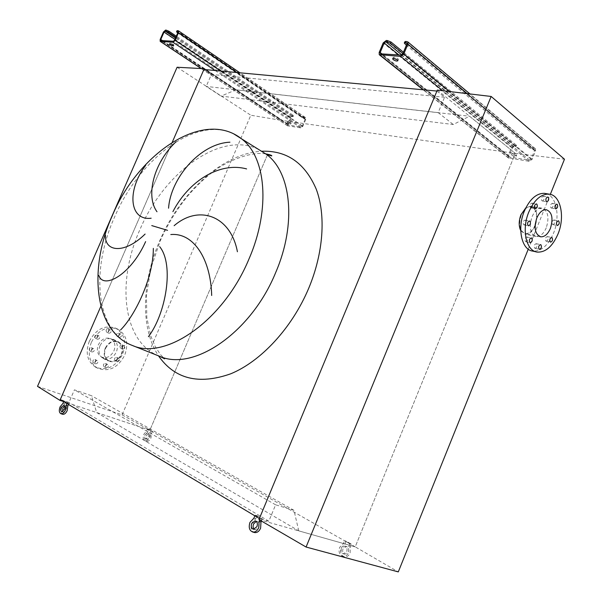 <?xml version="1.0" encoding="UTF-8"?>
<svg xmlns="http://www.w3.org/2000/svg" width="602" height="602" viewBox="0 0 602 602"><rect width="100%" height="100%" fill="white"/><g stroke="black" fill="none" stroke-linecap="round" stroke-linejoin="round"><path stroke-width="0.45" stroke-dasharray="3.01 2.26" d="M108.255 328.97L108.315 329.001C109.511 330.822 109.015 331.913 106.825 332.266L106.75 332.229C105.568 330.4 106.065 329.317 108.255 328.97M108.902 333.237C111.092 332.876 111.596 331.785 110.399 329.956L110.332 329.934C108.142 330.28 107.645 331.371 108.827 333.199L108.902 333.237M118.609 333.139L118.669 333.169C119.843 334.975 119.354 336.051 117.194 336.413L117.127 336.383C115.96 334.569 116.457 333.493 118.609 333.139M119.286 337.383C121.446 337.022 121.943 335.939 120.769 334.133L120.709 334.11C118.549 334.456 118.052 335.54 119.219 337.353L119.286 337.383M122.033 344.848L122.116 344.886C123.252 346.669 122.755 347.745 120.626 348.099L120.535 348.061C119.407 346.27 119.911 345.194 122.033 344.848M122.718 349.1C124.847 348.739 125.344 347.663 124.208 345.872L124.125 345.841C121.995 346.195 121.499 347.264 122.627 349.062L122.718 349.1M116.653 357.31L116.765 357.355C117.864 359.138 117.36 360.214 115.238 360.568L115.117 360.508C114.026 358.724 114.538 357.656 116.653 357.31M117.315 361.606C119.437 361.245 119.941 360.177 118.842 358.386L118.729 358.333C116.615 358.687 116.103 359.755 117.194 361.546L117.315 361.606M105.523 363.397L105.659 363.457C106.75 365.256 106.23 366.325 104.101 366.678L103.95 366.61C102.874 364.812 103.394 363.736 105.523 363.397M106.155 367.739C108.292 367.386 108.811 366.309 107.72 364.511L107.585 364.443C105.455 364.789 104.929 365.865 106.005 367.671L106.155 367.739M95.026 359.469L95.169 359.537C96.275 361.35 95.748 362.434 93.588 362.78L93.43 362.705C92.339 360.884 92.866 359.808 95.026 359.469M95.635 363.834C97.795 363.488 98.329 362.404 97.223 360.583L97.072 360.515C94.913 360.854 94.379 361.937 95.477 363.766L95.635 363.834M91.406 347.647L91.534 347.708C92.678 349.544 92.151 350.635 89.961 350.974L89.826 350.913C88.69 349.077 89.216 347.986 91.406 347.647M92.008 352.004C94.198 351.658 94.725 350.567 93.581 348.731L93.453 348.671C91.263 349.01 90.736 350.101 91.873 351.944L92.008 352.004M96.922 334.945L97.012 334.983C98.194 336.827 97.69 337.918 95.485 338.264L95.379 338.219C94.205 336.375 94.725 335.284 96.922 334.945M97.539 339.257C99.751 338.903 100.263 337.812 99.082 335.969L98.984 335.931C96.779 336.27 96.267 337.368 97.441 339.212L97.539 339.257M89.277 341.342C85.198 352.877 87.26 361.463 95.462 367.1C106.637 371.216 115.689 366.927 122.612 354.239C126.789 342.267 124.418 333.553 115.509 328.098C104.74 324.674 95.996 329.091 89.277 341.342M91.331 342.35C87.237 353.923 89.299 362.524 97.509 368.168C108.699 372.292 117.766 367.988 124.704 355.255C128.888 343.253 126.525 334.516 117.601 329.046C106.817 325.622 98.058 330.062 91.331 342.35M105.583 348.4C108.781 342.546 112.935 340.461 118.045 342.154C122.146 344.743 123.214 348.844 121.25 354.45C118.007 360.402 113.786 362.457 108.586 360.613C104.643 357.979 103.642 353.908 105.583 348.4M113.921 350.876C115.862 345.33 114.794 341.259 110.715 338.685C105.621 337 101.49 339.046 98.322 344.841C96.395 350.296 97.404 354.33 101.324 356.948C106.509 358.792 110.708 356.76 113.921 350.876M99.992 345.698C97.975 351.433 99.021 355.677 103.145 358.431C108.586 360.357 112.995 358.228 116.374 352.035C118.421 346.195 117.3 341.921 113.01 339.219C107.66 337.451 103.326 339.611 99.992 345.698M105.2 348.249C103.16 354.029 104.214 358.295 108.337 361.057C113.801 362.991 118.225 360.839 121.627 354.593C123.681 348.716 122.56 344.412 118.263 341.695C112.905 339.934 108.548 342.117 105.2 348.249M37.52 386.371L122.078 414.876L250.823 115.23L282.105 120.468L205.636 69.629M177.086 67.251L250.823 115.23M122.078 414.876L149.86 430.227L63.707 401.617L63.947 401.052L65.663 401.624L64.617 404.04L61.803 407.419C60.569 410.842 60.825 413.115 62.57 414.236M258.943 519.586L355.218 546.849L149.86 430.227L267.454 154.789M267.702 154.217L149.86 430.227L96.696 412.573L91.414 395.687L74.422 389.84L68.952 402.437L60.298 399.562M100.888 306.26L172.255 142.245L100.888 306.26M525.463 241.568L525.847 241.726C527.796 240.815 528.263 239.287 527.247 237.143L526.863 236.985C524.914 237.91 524.447 239.438 525.463 241.568M534.734 248.197L535.095 248.348C537.014 247.445 537.481 245.932 536.495 243.818L536.126 243.659C534.207 244.57 533.741 246.083 534.734 248.197M545.879 241.033L546.247 241.191C548.121 240.288 548.58 238.791 547.624 236.699L547.241 236.541C545.374 237.451 544.915 238.949 545.879 241.033M552.538 224.448L552.937 224.621C554.781 223.711 555.225 222.213 554.276 220.129L553.87 219.956C552.034 220.874 551.59 222.371 552.538 224.448M550.958 207.856L551.387 208.036C553.223 207.111 553.667 205.598 552.704 203.506L552.267 203.325C550.431 204.259 549.995 205.764 550.958 207.856M541.905 200.797L542.349 200.978C544.216 200.045 544.659 198.517 543.674 196.395L543.222 196.207C541.356 197.155 540.912 198.683 541.905 200.797M530.528 207.713L530.972 207.893C532.883 206.953 533.334 205.417 532.318 203.273L531.867 203.085C529.956 204.033 529.512 205.575 530.528 207.713M523.65 224.734L524.064 224.9C526.013 223.974 526.472 222.431 525.448 220.279L525.027 220.106C523.078 221.047 522.626 222.589 523.65 224.734M545.886 193.588C556.632 195.816 560.462 216.78 553.539 233.162C548.061 245.578 541.138 251.553 532.77 251.102M546.3 227.729C543.621 233.772 540.25 236.706 536.194 236.533C530.227 234.02 528.812 227.496 531.95 216.961C534.599 211.016 537.91 208.081 541.883 208.172C547.986 210.625 549.46 217.149 546.3 227.729M520.745 230.671L525.237 234.223C529.308 234.411 532.672 231.507 535.328 225.524C538.459 215.034 536.961 208.57 530.836 206.125L525.855 207.81M535.148 224.907L534.997 225.283C532.469 230.987 529.263 233.757 525.38 233.576C519.669 231.191 518.299 225.02 521.264 215.072C523.77 209.451 526.923 206.689 530.723 206.779C534.847 207.78 536.796 211.708 536.57 218.564M96.696 412.573L298.765 530.866L355.218 546.849L515.304 153.39L355.218 546.849L398.291 571.9M437.33 90.082L515.304 153.39L564.48 159.214M528.247 249.183L550.333 194.348M236.037 89.841L282.105 120.468L515.304 153.39L469.53 116.224L236.037 89.841L221.062 96.087L453.291 124.516L469.53 116.224M436.924 91.06L444.554 97.246L438.181 112.619L206.2 86.417L221.062 96.087M438.181 112.619L453.291 124.516M444.554 97.246L211.4 74.445L206.2 86.417M203.912 69.471L211.4 74.445M298.765 530.866L293.987 510.346L275.618 504.807L268.816 521.219L68.952 402.437M268.816 521.219L259.379 518.533M275.618 504.807L74.422 389.84M293.987 510.346L91.414 395.687M173.173 44.164L173.933 45.022L170.675 43.999L169.915 43.141L173.173 44.164M287.643 123.147L290.743 124.102L287.116 122.567L287.643 123.147M290.6 122.627L291.127 123.207L288.027 122.259L287.493 121.672L290.6 122.627M301.978 116.352L301.602 117.247L305.041 118.466L305.109 119.362L302.212 126.172L301.181 126.969L288.095 125.02L290.886 117.42L291.902 116.622L293.069 116.615L292.549 116.028L292.926 115.14L293.445 115.727L292.279 115.742L290.254 117.33L287.395 124.035L287.53 125.818L300.797 127.872L302.866 126.262L305.763 119.452L305.635 117.661L301.978 116.352L176.98 30.792M301.602 117.247L177.703 32.952M292.926 115.14L176.273 36.203M292.549 116.028L175.852 37.173M393.843 58.439L393.151 57.476C394.062 56.866 395.619 57.243 397.832 58.612L398.404 59.485L397.177 59.794M511.82 155.263C513.86 156.46 515.32 156.821 516.192 156.354L515.831 155.843C513.784 154.646 512.325 154.285 511.452 154.752L511.82 155.263M516.283 154.722L516.644 155.233C515.771 155.707 514.319 155.339 512.272 154.15L511.911 153.63C512.784 153.164 514.243 153.525 516.283 154.722M530.166 146.85L529.707 147.964L534.493 149.672L534.568 150.673L531.114 159.199L529.64 160.17L509.187 157.032L509.096 156.016L512.498 147.663L513.935 146.692L516.012 146.595L515.651 146.075L516.102 144.969L516.463 145.496L514.379 145.594L511.519 147.528L508.111 155.88L508.299 157.905L529.188 161.291L532.138 159.342L535.592 150.809L535.441 148.822L530.166 146.85L404.83 41.779M529.707 147.964L406.373 45.233M516.102 144.969L403.43 52.246M515.651 146.075L402.911 53.495M149.853 437.345C150.523 435.329 150.274 434.027 149.1 433.417L146.482 435.397C145.804 437.413 146.053 438.723 147.242 439.325L149.853 437.345M148.34 436.849C149.018 434.84 148.769 433.53 147.595 432.921L144.977 434.907C144.299 436.924 144.548 438.233 145.729 438.835L148.34 436.849M149.958 433.056L150.929 430.784L147.558 428.865L146.595 431.13L143.863 434.26C142.727 437.624 143.148 439.814 145.12 440.814C146.828 441.063 148.28 439.964 149.469 437.503L149.958 433.056L151.463 433.553L152.434 431.28L149.063 429.361L148.092 431.626L145.368 434.757C144.232 438.113 144.653 440.295 146.632 441.304C148.34 441.552 149.785 440.446 150.974 437.993L151.463 433.553M147.558 428.865L149.063 429.361M150.929 430.784L152.434 431.28M146.595 431.13L148.092 431.626M348.325 551.899C349.107 549.099 348.468 547.301 346.391 546.488L343.005 548.828C342.214 551.635 342.869 553.441 344.969 554.239L348.325 551.899M346.744 551.462C347.527 548.663 346.887 546.857 344.811 546.044L341.424 548.384C340.634 551.199 341.289 553.005 343.388 553.81L346.744 551.462M348.708 546.639L349.882 543.756L344.547 540.724L343.381 543.598L339.663 547.368C338.339 552.064 339.438 555.082 342.944 556.414C345.36 556.624 347.219 555.315 348.528 552.493L348.708 546.639L350.281 547.09L351.463 544.2L346.127 541.175L344.954 544.042L341.244 547.812C339.927 552.501 341.018 555.511 344.532 556.842C346.94 557.053 348.799 555.744 350.116 552.929L350.281 547.09M344.547 540.724L346.127 541.175M349.882 543.756L351.463 544.2M343.381 543.598L344.954 544.042M62.653 411.49L63.428 412.189L66.077 410.022C66.83 407.878 66.641 406.5 65.52 405.898L64.564 406.034M66.927 403.521L67.161 402.971L63.947 401.052M68.493 404.454L68.884 403.543L65.663 401.624M67.161 402.971L68.884 403.543M62.894 403.475L64.617 404.04M254.24 529.256L255.338 529.783L258.83 527.179C259.733 524.146 259.146 522.212 257.084 521.385L256.286 521.392M261.388 521.008L262.299 518.811L257.024 515.666L255.73 518.781L251.832 522.927C250.372 527.472 251.124 530.625 254.074 532.401M259.703 520.03L260.433 518.277L255.158 515.131L254.864 515.831M255.158 515.131L257.024 515.666M260.433 518.277L262.299 518.811M253.856 518.254L255.73 518.781M258.424 149.341C220.452 130.468 163.556 172.97 139.762 230.009C116.607 281.51 122.499 341.289 158.522 355.857C140.146 328.331 141.763 281.834 159.726 240.792C180.239 192.497 223.116 152.953 261.938 151.237M233.877 133.975C196.312 115.035 138.927 159.109 114.418 217.457C90.368 270.637 95.801 332.056 132.478 345.51M177.304 32.681L177.74 31.688M305.214 117.48L178.041 30.687M305.763 119.452L236.857 72.526M302.866 126.262L220.738 71.028M300.797 127.872L215.147 70.509M287.906 125.984L201.324 68.553M287.395 124.035L160.17 39.454M290.254 117.33L163.451 32.004M292.279 115.742L165.542 30.1M291.902 116.622L175.46 38.061M290.886 117.42L174.904 39.333M288.027 124.125L162.45 40.605M288.29 125.096L160.967 40.515M301.181 126.969L173.406 41.267M302.212 126.172L174.475 40.304M305.109 119.362L177.808 32.711M304.838 118.376L177.891 31.876M292.911 115.825L292.534 116.713M304.176 118.285L304.559 117.39M404.853 43.961L405.394 42.689M534.456 148.295L406.884 41.455M535.592 150.809L467.137 93.611M532.138 159.342L449.589 91.534M529.188 161.291L442.711 90.721M509.179 158.364L423.507 89.818M508.111 155.88L379.17 52.457M511.519 147.528L383.203 42.9M514.379 145.594L386.273 40.484M513.935 146.692L401.827 54.91M512.498 147.663L398.9 54.948M509.096 156.016L381.916 53.917M509.631 157.265L380.652 53.841M529.64 160.17L401.165 55.083M531.114 159.199L402.761 53.864M534.568 150.673L406.862 44.074M534.004 149.416L406.967 43.254M515.365 145.729L514.921 146.828M532.981 149.273L533.44 148.16M110.399 329.956L108.315 329.001M120.769 334.133L118.669 333.169M124.208 345.872L122.116 344.886M118.842 358.386L116.765 357.355M107.72 364.511L105.659 363.457M97.223 360.583L95.169 359.537M93.581 348.731L91.534 347.708M99.082 335.969L97.012 334.983M95.462 367.1L97.509 368.168M110.715 338.685L118.045 342.154M103.145 358.431L108.337 361.057M113.01 339.219L118.263 341.695M101.324 356.948L108.586 360.613M115.509 328.098L117.601 329.046M97.441 339.212L95.379 338.219M91.873 351.944L89.826 350.913M95.477 363.766L93.43 362.705M106.005 367.671L103.95 366.61M117.194 361.546L115.117 360.508M122.627 349.062L120.535 348.061M119.219 337.353L117.127 336.383M108.827 333.199L106.75 332.229M525.847 241.726L530.181 242.666M535.095 248.348L539.422 249.303M546.247 241.191L550.582 242.109M552.937 224.621L557.279 225.472M551.387 208.036L555.744 208.834M542.349 200.978L546.714 201.76M530.972 207.893L535.328 208.706M524.064 224.9L528.413 225.78M537.195 252.087L536.006 251.824M536.194 236.533L525.237 234.223M546.24 209.662L530.723 206.779M540.182 236.684L525.38 233.576M541.883 208.172L530.836 206.125M525.027 220.106L529.497 220.994M531.867 203.085L536.359 203.905M543.222 196.207L547.715 196.997M552.267 203.325L556.745 204.123M553.87 219.956L558.325 220.814M547.241 236.541L551.68 237.466M536.126 243.659L540.551 244.623M526.863 236.985L531.303 237.933M265.678 153.864C249.559 151.004 222.65 162.991 209.782 174.354C202.934 179.938 197.524 184.904 188.674 194.882C177.199 208.653 167.717 223.982 160.23 240.868L150.861 268.289L146.429 295.635L146.828 317.578L150.673 335.75L155.301 346.707L160.478 354.601L164.632 358.837M173.933 45.022L173.496 46.008M291.127 123.207L290.743 124.102M305.635 117.661L239.927 72.812M287.53 125.818L201.166 68.545M288.095 125.02L160.839 40.477M305.041 118.466L177.801 31.763M287.493 121.672L287.116 122.567M169.915 43.141L169.478 44.127M293.069 116.615L293.445 115.727M398.404 59.485L397.877 60.749M516.644 155.233L516.192 156.354M535.441 148.822L469.944 93.942M508.299 157.905L423.131 89.781M509.187 157.032L380.381 53.774M534.493 149.672L406.839 42.983M511.911 153.63L511.452 154.752M393.151 57.476L392.662 58.642M516.012 146.595L516.463 145.496M147.595 432.921L149.1 433.417M145.12 440.814L146.632 441.304M145.729 438.835L147.242 439.325M344.811 546.044L346.391 546.488M342.944 556.414L344.532 556.842M343.388 553.81L344.969 554.239M63.895 405.364L65.52 405.898M61.697 411.633L63.428 412.189M255.609 520.971L257.084 521.385M253.457 529.271L255.338 529.783"/><path stroke-width="0.9" d="M62.57 414.236L62.743 414.296C64.399 414.507 65.874 413.296 67.153 410.669L67.83 405.974L66.107 405.402L65.422 410.112C64.143 412.739 62.676 413.95 61.013 413.74C59.124 412.731 58.815 410.444 60.08 406.862L62.894 403.475L63.714 401.602L59.944 400.368L37.52 386.371L177.086 67.251L204.244 68.711L205.636 69.629M267.454 154.789L267.702 154.217M59.944 400.368L100.888 306.26L60.298 399.562L259.379 518.533L436.924 91.06L203.912 69.471L172.255 142.245L204.244 68.711M529.903 242.531L530.279 242.689C532.228 241.771 532.702 240.236 531.694 238.091L531.303 237.933C529.354 238.859 528.887 240.394 529.903 242.531M539.159 249.168L539.52 249.318C541.439 248.415 541.905 246.895 540.92 244.773L540.551 244.623C538.632 245.541 538.173 247.053 539.159 249.168M550.311 241.974L550.679 242.132C552.553 241.221 553.012 239.724 552.057 237.624L551.68 237.466C549.807 238.377 549.348 239.882 550.311 241.974M556.985 225.329L557.384 225.494C559.22 224.584 559.672 223.079 558.731 220.987L558.325 220.814C556.481 221.739 556.037 223.244 556.985 225.329M555.428 208.676L555.857 208.856C557.693 207.923 558.137 206.411 557.181 204.311L556.745 204.123C554.909 205.064 554.472 206.576 555.428 208.676M546.39 201.595L546.842 201.783C548.708 200.842 549.152 199.307 548.166 197.185L547.715 196.997C545.848 197.945 545.404 199.48 546.39 201.595M535.012 208.548L535.456 208.728C537.368 207.788 537.819 206.238 536.811 204.093L536.359 203.905C534.448 204.861 533.997 206.403 535.012 208.548M528.12 225.637L528.533 225.803C530.475 224.87 530.941 223.327 529.918 221.167L529.497 220.994C527.548 221.935 527.089 223.485 528.12 225.637M557.971 234.073C552.478 246.534 545.555 252.539 537.195 252.087C526.178 251.004 521.4 229.452 528.789 212.085C534.162 200.022 540.852 194.025 548.851 194.1C560.567 194.664 565.331 216.75 557.971 234.073M536.006 251.824L532.77 251.102C521.746 250.011 516.937 228.527 524.304 211.227C529.67 199.217 536.352 193.242 544.358 193.325L545.886 193.588M525.855 207.81L520.926 214.824C518.706 220.874 518.646 226.156 520.745 230.671M536.57 218.564L535.148 224.907M536.758 218.09C539.287 212.393 542.447 209.579 546.24 209.662C552.057 212.009 553.449 218.248 550.416 228.376C547.858 234.163 544.644 236.977 540.777 236.812C535.088 234.411 533.748 228.173 536.758 218.09M550.333 194.348L564.48 159.214L491.149 96.463L306.079 547.037L398.291 571.9L528.247 249.183M306.079 547.037L258.943 519.586L437.33 90.082L491.149 96.463M246.609 168.921C218.962 161.441 188.215 181.909 172.917 211.648M168.568 208.202C170.539 178.358 200.014 143.472 229.941 142.192M176.047 141.756C153.224 163.338 145.609 196.365 156.994 211.746M151.147 218.217C129.596 220.972 126.36 190.849 145.729 165.249M174.144 225.69C198.991 204.191 230.709 215.809 237.414 251.756M211.678 295.492C210.798 259.575 193.994 232.47 170.795 234.547M120.55 329.979C134.75 315.884 153.442 278.282 153.337 248.378M159.673 246.647C174.52 265.061 165.723 314.003 148.431 336.684M105.433 235.134C104.485 251.802 124.245 254.563 145.112 234.058M145.624 241.62C131.01 274.58 103.476 289.961 98.796 275.4M170.246 44.984L173.496 46.008L172.736 45.15L169.478 44.127L170.246 44.984M177.703 32.952L176.544 31.786L176.98 30.792L177.409 30.657L176.973 31.658L177.801 31.763L177.808 32.711L174.475 40.304L173.406 41.267L160.967 40.515L160.787 39.491L164.068 32.034L165.723 31.108L166.16 30.13L165.542 30.1L163.451 32.004L160.17 39.454L160.177 41.357L172.97 42.268L175.107 40.342L178.44 32.749L178.44 30.837L177.409 30.657M176.273 36.203L168.981 31.259L168.552 32.245L165.723 31.108M166.16 30.13L168.981 31.259M175.852 37.173L168.552 32.245M176.973 31.658L176.544 31.786M393.196 59.621C395.416 60.983 396.974 61.359 397.877 60.749L397.297 59.884C395.085 58.514 393.527 58.138 392.624 58.748L393.196 59.621M397.177 59.794L393.843 58.439M406.373 45.233L404.288 43.066L406.35 42.742L406.862 44.074L402.761 53.864L401.165 55.083L380.652 53.841L380.178 52.517L384.204 42.953L385.747 41.741L386.755 41.794L387.282 40.537L386.273 40.484L383.203 42.9L379.17 52.457L379.237 54.677L400.631 56.37L403.807 53.924L407.915 44.127L407.87 41.944L405.838 41.41L405.296 42.689M404.341 42.945L404.83 41.779L405.838 41.41M403.43 52.246L390.969 41.989L390.435 43.246L386.755 41.794M387.282 40.537L390.969 41.989M402.911 53.495L390.435 43.246M64.564 406.034L62.864 408.066L62.653 411.49M64.346 409.458C65.106 407.313 64.918 405.936 63.797 405.334L61.141 407.509C60.381 409.653 60.569 411.031 61.697 411.633L64.346 409.458M66.107 405.402L66.927 403.521M67.83 405.974L68.493 404.454M256.286 521.392L253.57 523.981C252.795 526.186 253.021 527.946 254.24 529.256M256.949 526.66C257.852 523.62 257.272 521.686 255.21 520.858L251.689 523.462C250.778 526.509 251.365 528.451 253.457 529.271L256.949 526.66M254.864 515.831L253.856 518.254L249.95 522.401C248.43 527.495 249.416 530.723 252.915 532.085C255.338 532.258 257.272 530.813 258.717 527.736L259.123 521.422L260.997 521.949L261.388 521.008M254.074 532.401L254.797 532.589C257.227 532.77 259.153 531.325 260.591 528.255L260.997 521.949M259.123 521.422L259.703 520.03M261.938 151.237C286.883 150.41 304.981 163.037 316.223 189.118C325.983 214.952 323.605 252.607 308.766 288.147C292.09 327.947 260.959 361.418 230.679 373.819C198.728 385.032 174.67 379.042 158.514 355.857L159.823 356.376C193.498 371.487 251.162 332.891 275.739 272.42C296.906 223.387 291.165 172.375 266.408 154.323L258.424 149.341M167.552 230.348L151.757 225.592M265.678 153.864C273.27 155.316 271.547 155.971 271.735 155.948L266.408 154.323L241.394 138.716C203.009 108.526 137.557 154.33 112.22 215.915C88.366 268.176 93.965 331.243 132.478 345.51C165.7 360.515 223.771 320.535 249.13 258.612C270.93 208.397 265.828 156.618 241.394 138.716L233.877 133.975M132.478 345.51L159.831 356.376L164.632 358.837M236.857 72.526L178.44 32.749M220.738 71.028L175.107 40.342M215.147 70.509L172.97 42.268M201.324 68.553L160.531 41.493M175.46 38.061L165.106 31.078M174.904 39.333L164.068 32.034M162.45 40.605L160.787 39.491M467.137 93.611L407.915 44.127M449.589 91.534L403.807 53.924M442.711 90.721L400.631 56.37M423.507 89.818L380.118 55.098M401.827 54.91L385.747 41.741M398.9 54.948L384.204 42.953M381.916 53.917L380.178 52.517M406.967 43.254L406.35 42.742M540.777 236.812L540.182 236.684M548.851 194.1L544.358 193.325M239.927 72.812L178.44 30.837M201.166 68.545L160.282 41.433M469.944 93.942L407.87 41.944M423.131 89.781L379.591 54.963M61.013 413.74L62.743 414.296M255.21 520.858L255.609 520.971M252.915 532.085L254.797 532.589"/></g></svg>
